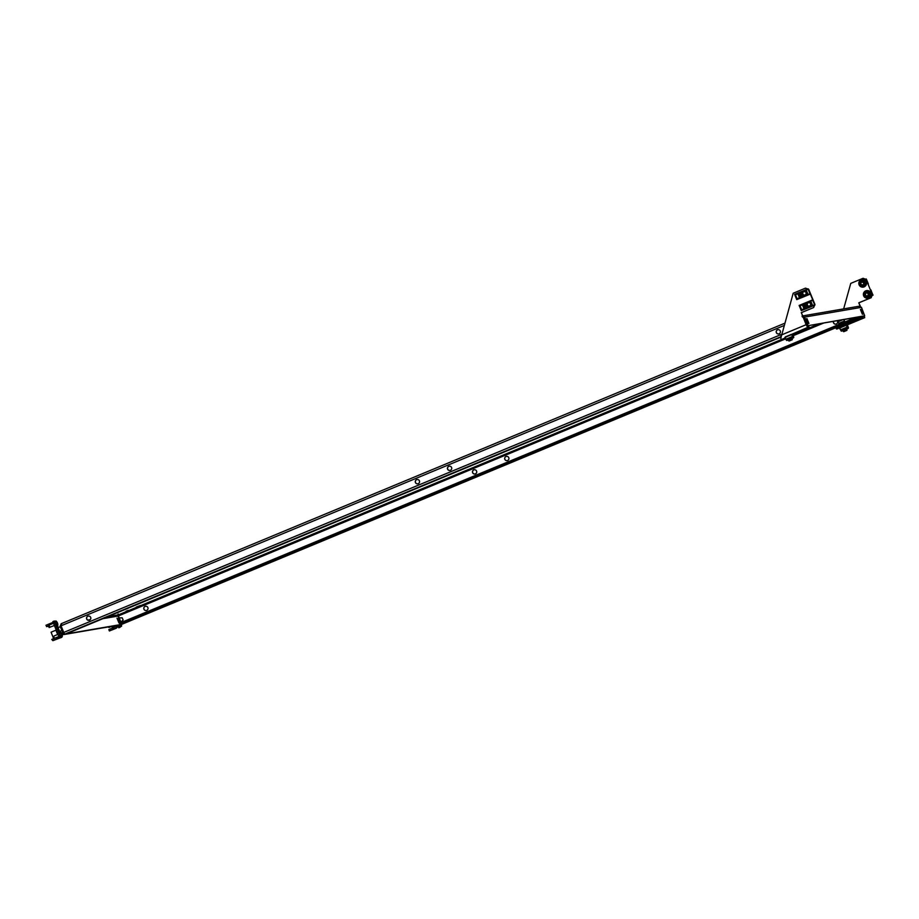 <?xml version="1.0" encoding="UTF-8"?>
<svg xmlns="http://www.w3.org/2000/svg" width="919" height="919" viewBox="0 0 919 919"><rect width="100%" height="100%" fill="white"/><g stroke="black" fill="none" stroke-linecap="round" stroke-linejoin="round"><path stroke-width="1.38" d="M833.579 321.328A2.148 2.137 -99.7 0 0 835.922 324.12M837.209 320.708A2.148 2.137 80.3 0 1 835.876 324.131A2.148 2.137 80.3 0 1 833.476 321.34M777.991 329.691A2.148 2.137 -99.7 0 0 776.348 332.368A2.148 2.137 -99.7 0 0 778.715 333.93M777.485 329.829A2.148 2.137 -99.7 0 0 778.669 333.93A2.148 2.137 -99.7 0 0 780.357 331.219A2.148 2.137 -99.7 0 0 777.485 329.829M474.296 469.758A2.148 2.137 -99.7 0 0 472.642 472.435A2.148 2.137 -99.7 0 0 475.02 473.997M475.422 473.871A2.148 2.137 80.3 0 1 472.55 472.481A2.148 2.137 80.3 0 1 474.238 469.77A2.148 2.137 80.3 0 1 475.422 473.871M417.031 479.569A2.148 2.137 80.3 0 1 418.214 483.681A2.148 2.137 80.3 0 1 415.342 482.291A2.148 2.137 80.3 0 1 417.031 479.569A2.148 2.137 -99.7 0 0 415.434 482.245A2.148 2.137 -99.7 0 0 417.812 483.808M128.258 610.377L126.029 611.238L128.258 610.377M861.562 309.221L863.573 314.08L861.562 309.221M860.391 309.427L862.39 314.287L860.391 309.427M136.23 607.091L140.228 605.541L136.23 607.091M807.767 323.649L805.756 318.79L807.767 323.649M808.938 323.442L806.928 318.583L808.938 323.442M507.231 460.626A2.148 2.137 80.3 0 1 506.093 456.502A2.148 2.137 80.3 0 1 506.507 456.387M505.99 456.525A2.148 2.137 -99.7 0 0 507.173 460.626A2.148 2.137 -99.7 0 0 508.862 457.915A2.148 2.137 -99.7 0 0 505.99 456.525M450.023 470.425A2.148 2.137 80.3 0 1 448.886 466.312A2.148 2.137 80.3 0 1 449.299 466.186M448.782 466.324A2.148 2.137 -99.7 0 0 449.965 470.436A2.148 2.137 -99.7 0 0 451.654 467.725A2.148 2.137 -99.7 0 0 448.782 466.324M118.413 618.223L120.159 622.416M118.988 623.002L116.977 618.142L118.988 623.002M146.27 610.503A2.148 2.137 -99.7 0 0 147.959 607.792A2.148 2.137 -99.7 0 0 145.087 606.402A2.148 2.137 -99.7 0 0 146.27 610.503A2.148 2.137 80.3 0 1 145.191 606.379A2.148 2.137 80.3 0 1 145.593 606.264M89.063 620.314A2.148 2.137 80.3 0 1 87.879 616.201A2.148 2.137 80.3 0 1 90.751 617.602A2.148 2.137 80.3 0 1 89.063 620.314A2.148 2.137 80.3 0 1 87.983 616.189A2.148 2.137 80.3 0 1 88.385 616.063M863.837 316.125L121.584 624.415M845.273 323.557L840.931 325.464M844.492 324.062L845.124 323.729M139.206 616.89L143.353 615.11L139.16 616.775M858.151 317.112L119.665 623.794L120.021 624.679M86.742 625.345L82.078 627.206L86.696 625.23M61.596 624.587L60.114 626.207L61.228 623.702L784.837 323.201L61.217 623.702L61.022 625.805L63.756 632.433L64.698 634.156L66.26 633.892L780.369 337.342M807.686 325.992L806.928 325.935M102.951 618.659L118.057 616.063L118.482 614.834L119.045 617.959M120.768 622.163L121.17 623.174M858.897 306.326L861.471 307.348L864.676 315.78L807.238 325.843L863.791 316.147M802.367 316.952L804.401 317.124L802 316.079M861.471 307.348L804.401 317.124L808.123 325.475M807.238 325.843L806.066 323.672L806.951 323.316M803.516 317.492L806.066 323.672M60.114 626.207L62.664 632.398L63.537 632.031L64.709 634.19L63.836 634.558L62.664 632.398M61.045 625.839L63.537 632.031M120.389 624.863L63.836 634.558M121.297 624.461L64.709 634.19M120.986 623.243L120.596 622.232M118.057 616.063L118.873 618.027M118.126 613.949L118.333 615.983M785.056 338.02L118.482 614.834L118.229 615.994L785.469 338.904M864.078 286.877A3.825 3.802 -99.7 0 0 861.976 279.583A3.825 3.802 -99.7 0 0 858.966 284.408A3.825 3.802 -99.7 0 0 864.078 286.877M863.343 287.107L863.263 287.119A3.825 3.802 -99.7 0 0 863.343 287.107A3.825 3.802 -99.7 0 0 866.353 282.282A3.825 3.802 -99.7 0 0 862.011 279.571M863.86 283.661L862.803 284.947L861.436 284.729L860.735 283.385L861.712 281.88L863.079 282.087L863.86 283.661M863.044 286.429A3.102 3.09 -99.7 0 0 865.572 283.833A3.102 3.09 -99.7 0 0 861.988 280.306L861.792 280.341A3.102 3.09 80.3 0 1 865.365 283.868A3.102 3.09 80.3 0 1 862.838 286.464A3.102 3.09 80.3 0 1 859.265 282.926A3.102 3.09 80.3 0 1 861.792 280.341L859.265 282.926C859.265 285.315 860.46 286.498 862.838 286.464L863.044 286.429M862.539 282.294L863.148 282.087M868.627 297.928A3.825 3.802 -99.7 0 0 866.525 290.622A3.825 3.802 -99.7 0 0 863.515 295.447A3.825 3.802 -99.7 0 0 868.627 297.928M867.812 298.158L867.904 298.147A3.825 3.802 -99.7 0 0 870.902 293.322A3.825 3.802 -99.7 0 0 866.606 290.611A3.825 3.802 -99.7 0 0 866.571 290.611M860.195 306.257L858.783 302.81L871.074 297.71L872.349 294.585L866.157 279.571L863.056 278.273L850.764 283.374L843.653 308.887M860.391 306.314L858.783 302.81M872.349 294.585L866.157 279.571M872.51 294.562L871.074 297.71M858.943 302.788L871.223 297.687M863.056 278.273L866.318 279.537M838.025 328.726L836.485 329.002L835.934 327.681L837.864 326.819L838.415 328.14L836.485 329.002M862.7 316.561L863.251 317.894L860.793 318.847L860.253 317.526L864.147 315.998M863.251 317.894L847.192 324.912L864.722 317.641L864.319 315.929M845.537 325.223L840.425 327.348M840.896 327.313L841.574 327.038M860.793 318.847L838.415 328.14M860.253 317.526L837.864 326.819M868.409 294.7L867.352 295.987L865.985 295.78L865.353 294.023L866.261 292.92L867.628 293.138L868.409 294.7M867.593 297.469A3.102 3.09 -99.7 0 0 870.121 294.884A3.102 3.09 -99.7 0 0 866.537 291.346L866.341 291.38A3.102 3.09 80.3 0 1 869.925 294.919A3.102 3.09 80.3 0 1 867.398 297.503A3.102 3.09 80.3 0 1 863.814 293.977A3.102 3.09 80.3 0 1 866.341 291.38L863.814 293.977C863.826 296.366 865.02 297.538 867.398 297.503L867.593 297.469M806.089 293.575A1.689 1.677 80.3 0 1 804.182 294.988A1.689 1.677 80.3 0 1 802.769 293.058A1.689 1.677 80.3 0 1 804.676 291.645A1.689 1.677 80.3 0 1 806.089 293.575M806.331 293.609A1.907 1.895 80.3 0 1 804.78 295.206A1.907 1.895 80.3 0 1 802.574 293.023A1.907 1.895 80.3 0 1 804.136 291.426A1.907 1.895 80.3 0 1 806.331 293.609M810.638 304.626A1.689 1.677 80.3 0 1 808.731 306.038A1.689 1.677 80.3 0 1 807.319 304.109A1.689 1.677 80.3 0 1 809.237 302.696A1.689 1.677 80.3 0 1 810.638 304.626M810.88 304.648A1.907 1.895 80.3 0 1 809.329 306.245A1.907 1.895 80.3 0 1 807.123 304.074A1.907 1.895 80.3 0 1 808.686 302.477A1.907 1.895 80.3 0 1 810.88 304.648M801.368 312.655L806.158 324.694L807.64 327.417L809.099 327.175L808.548 325.843L807.089 326.096L806.319 324.671L801.368 312.655L813.648 307.555L814.613 305.223M814.774 304.809L808.364 289.244M807.732 288.98L805.481 288.141L807.617 289.025M805.481 288.141L793.2 293.241L781.518 335.722M801.207 312.678L813.648 307.555M814.429 305.303L813.499 307.578M814.935 304.43L808.743 289.405M781.724 334.884L780.323 337.216L780.863 338.537L781.564 334.907L806.158 324.694M784.941 337.273L807.64 327.417M785.779 336.71L790.891 334.596M786.917 336.4L786.239 336.676M809.099 327.175L792.017 334.332M791.052 334.723L790.466 334.976M114.519 625.873L114.576 626.011A0.953 0.953 -99.7 0 1 114.071 627.252L113.232 627.608L113.772 628.929L109.384 630.974L116.001 628.343A2.389 2.378 80.3 0 0 117.391 625.563M119.102 625.092L120.102 627.263L118.792 627.803L120.906 626.528M118.792 627.803L118.321 626.942L119.642 626.39M117.701 625.437L118.321 626.942M113.772 628.929L114.611 628.585A2.389 2.378 -99.7 0 0 115.955 625.632M113.083 629.228L112.543 627.907L108.924 629.607L109.476 630.928M112.543 627.907L113.232 627.608M109.395 630.974L108.924 629.607M108.442 626.919L108.89 627.482L111.532 626.39M118.137 625.253L116.38 625.552M116.495 625.816L117.632 625.345M123.123 620.015L122.216 617.809L123.123 620.015M120.619 624.771L121.538 626.218A4.905 4.905 0 0 0 121.4 624.438A4.871 4.135 147.4 0 1 121.457 624.794L121.434 624.805A4.871 4.25 168.7 0 0 121.331 624.495M113.554 628.205L112.899 626.31M112.6 627.872L112.738 626.333M119.436 625.035L120.412 626.735L121.515 626.276M112.233 627.103L112.669 626.402M61.55 633.513L61.734 633.444A4.905 4.905 0 0 0 60.551 632.031L62.343 636.362A4.905 4.905 0 0 0 62.205 634.558L62.216 634.627A4.871 4.135 147.4 0 1 62.274 634.937L62.251 634.949A4.871 4.25 168.7 0 0 62.147 634.638L61.929 634.397A4.871 4.135 -32.6 0 0 61.872 634.076L61.814 633.949A4.871 4.25 168.7 0 0 61.619 633.673L61.63 633.375A4.871 4.135 -32.6 0 0 61.481 633.088L61.504 633.088A4.871 4.25 -11.3 0 1 61.699 633.363L61.826 633.639A4.871 4.135 147.4 0 1 61.975 633.915L62.032 634.053A4.871 4.25 -11.3 0 1 62.124 634.363L61.929 634.443M60.482 632.008L59.39 632.467L60.045 634.719L61.217 636.878L62.32 636.419M54.439 638.337L53.716 636.453M53.67 638.487L54.359 638.36L53.681 638.556L53.038 637.246L53.543 636.488M53.038 637.246L53.474 636.545M57.644 623.519L57.667 623.576A4.871 4.135 147.4 0 1 57.725 623.898L57.69 623.898A4.871 4.25 168.7 0 0 57.598 623.587L57.369 623.358A4.871 4.135 -32.6 0 0 57.311 623.036L57.265 622.898A4.871 4.25 168.7 0 0 57.07 622.622L57.07 622.335A4.871 4.135 -32.6 0 0 56.932 622.048L56.955 622.037A4.871 4.25 -11.3 0 1 57.139 622.324L57.277 622.588A4.871 4.135 147.4 0 1 57.426 622.875L57.472 623.002A4.871 4.25 -11.3 0 1 57.575 623.323L57.38 623.404M57.07 622.622L57.185 622.393A4.905 4.905 0 0 0 56.002 620.98L54.841 621.416L55.496 623.668L56.668 625.828L57.794 625.311A4.905 4.905 0 0 0 57.644 623.507L57.644 623.507M55.933 620.957L57.771 625.379M49.89 627.298L49.166 625.414M49.121 627.447L49.798 627.309L49.132 627.516L48.489 626.207L48.994 625.437M48.489 626.207L46.501 626.62L48.753 625.667M56.036 630.124L51.073 632.192L53.003 637.016M58.069 627.677L60.332 626.735M59.597 631.376L61.86 630.434M62.274 634.845L63.595 634.294M62.251 634.73L63.526 634.202M58.805 631.02L57.254 627.263L58.805 631.02M57.438 625.517L58.288 627.585M58 634.282L54.543 625.885M61.745 636.66L60.941 637.395L60.47 636.534L54.462 621.956L54.198 621.049L55.358 621.198M60.47 636.534L59.161 637.074L53.153 622.496L54.462 621.956M60.574 637.786L61.883 637.235L60.941 637.395M59.161 637.074L59.632 637.947M52.888 621.6L54.21 621.049L52.739 622.577A2.389 2.378 80.3 0 1 53.164 622.542M59.413 637.625A2.389 2.378 80.3 0 1 58.598 638.177L57.725 638.544L57.196 637.258M51.774 639.429L52.923 640.658L59.988 637.947A2.389 2.378 -99.7 0 0 60.194 637.843M52.716 640.577L57.725 638.544M52.165 639.256L53.853 638.556M51.613 624.047L51.223 623.105L52.222 622.714A2.389 2.378 80.3 0 1 52.739 622.577M51.349 623.082L51.728 624.001M46.88 626.448L45.95 625.299M46.341 625.115L50.729 623.3L51.119 624.254M868.306 284.12L866.157 278.916L868.225 284.155M866.295 279.537L865.48 279.192M868.283 283.787L866.399 279.227M872.855 295.171L870.925 289.945L872.499 294.585M872.142 295.47L872.763 295.206M872.832 294.827L870.959 290.266M873.05 295.137L872.097 295.562L872.924 294.815M804.78 295.206L804.895 295.183A1.907 1.895 -99.7 0 0 806.4 292.77A1.907 1.895 -99.7 0 0 804.251 291.415L804.136 291.426M807.778 294.643L800.644 297.986L798.496 292.77L808.008 288.876L810.099 293.758L807.778 294.643L810.34 294.057L808.192 288.842L805.802 289.83L807.778 294.643L809.972 293.712M808.192 288.842L810.351 294.057L801.931 297.561L796.739 299.605L794.59 294.39L797.795 293.058L799.944 298.273L800.644 297.986M802.666 295.332A2.332 2.32 80.3 0 1 801.793 293.207L801.345 292.104L799.679 292.793L801.46 297.124L803.126 296.435L802.666 295.332M798.496 292.782L797.795 293.058M799.944 298.273L796.739 299.605M797.095 298.732L799.461 297.745L797.83 293.77L795.452 294.758L797.095 298.732L795.452 294.758M797.83 293.781L795.498 294.746M810.076 294.023L808.157 289.313L805.894 290.071L808.088 289.209L805.952 290.151M806.262 290.105L808.042 294.436M801.368 292.173L800.035 292.736L801.782 296.986M809.329 306.245L809.444 306.222A1.907 1.895 -99.7 0 0 810.949 303.81A1.907 1.895 -99.7 0 0 808.8 302.454L808.686 302.477M812.339 305.682L805.193 309.025L803.045 303.81L812.557 299.927L814.9 305.108L812.752 299.893L810.202 300.846L812.339 305.682L814.659 304.798L812.706 300.352L810.455 301.11L812.649 300.26L810.501 301.202M812.752 299.893L814.9 305.108L808.525 307.773L801.288 310.645L799.139 305.43L802.344 304.109L804.493 309.312L805.193 309.025M807.227 306.372A2.332 2.32 80.3 0 1 806.354 304.246L805.894 303.144L804.228 303.844L806.009 308.164L807.675 307.474L807.227 306.372M812.775 300.226L810.19 300.846M803.057 303.833L802.344 304.109M804.493 309.312L801.288 310.645M801.644 309.772L804.022 308.784L802.379 304.809L800.012 305.797L801.644 309.772M802.379 304.821L800.047 305.786L801.69 309.76M810.811 301.145L812.603 305.487M805.929 303.224L804.584 303.775L806.342 308.037M843.734 331.69L846.859 330.403L843.734 331.69L842.78 330.587L846.548 329.059M840.127 327.819L839.564 328.359L841.264 331.127L840.724 329.795L846.87 327.244L847.513 328.554L846.847 325.337L846.077 325.349M848.214 328.428L846.571 329.117L848.444 327.83L847.525 325.223L846.847 325.337M847.375 328.336L848.18 328.439M842.068 330.978L841.264 331.127M846.893 324.935L847.525 325.223M845.469 325.108L846.077 325.372M840.138 327.842L840.403 327.21M841.011 327.107L840.805 327.727M840.621 326.13L839.977 325.877M847.329 328.347L846.433 325.2L839.633 328.026L841.184 330.897M838.737 325.177L838.484 324.556L841.103 323.373L845.56 321.639L845.802 322.247M839.3 324.154L838.955 323.327L841.333 322.27L844.354 321.099L844.687 321.926M843.447 331.575L846.985 330.116L846.525 329.013M838.967 323.35L844.366 321.122M789.076 341.064L792.212 339.766L789.076 341.064L788.123 339.95L791.891 338.433M785.745 336.584L784.906 337.721L786.607 340.501L786.067 339.157L792.212 336.607L792.856 337.916L792.201 334.7L790.811 334.47M793.568 337.79L791.914 338.479L793.786 337.204L792.867 334.585L792.201 334.7M792.718 337.698L793.522 337.801M787.422 340.352L786.607 340.501M792.235 334.298L792.867 334.585M786.4 336.469L786.147 337.089M792.683 337.71L791.787 334.562L784.987 337.388L786.538 340.26M788.789 340.938L792.327 339.479L791.879 338.387M64.698 634.156L780.863 336.745M855.578 317.56L845.583 321.707M838.519 324.637L120.963 622.622M793.246 335.676L823.757 323.006M63.756 632.433L781.747 334.263M61.022 625.805L784.194 325.487M118.482 614.834L107.707 616.683M90.246 619.67L87.833 620.084M819.415 323.752L792.925 334.757M859.759 283.029A2.539 2.516 -99.7 0 0 861.873 285.912A2.539 2.516 -99.7 0 0 864.745 283.799A2.539 2.516 -99.7 0 0 862.631 280.904A2.539 2.516 -99.7 0 0 859.759 283.029M864.319 294.069A2.539 2.516 -99.7 0 0 866.433 296.963A2.539 2.516 -99.7 0 0 869.294 294.838A2.539 2.516 -99.7 0 0 867.18 291.955A2.539 2.516 -99.7 0 0 864.319 294.069M114.611 628.585L116.001 628.343M119.895 622.519L120.906 622.106L119.16 617.913L122.227 617.809M56.599 630.859L57.874 633.949M56.392 630.354L57.713 634.455M59.93 632.238L57.196 625.609L59.942 632.226M59.988 637.947L58.598 638.177M56.587 637.51L57.104 638.762M57.587 638.567L57.07 637.304M848.444 327.83L847.777 327.945M842.034 330.989L847.467 328.554M847.238 328.129L841.092 330.679M842.654 319.766L838.094 321.719L839.265 320.662M793.786 337.204L793.12 337.319M787.376 340.352L786.71 340.467M792.81 337.928L786.664 340.478M792.58 337.491L786.434 340.041M859.311 306.199L802.701 315.906M109.384 630.974L108.844 629.653M123.135 620.003L120.906 622.106M118.149 618.326L119.16 617.913M117.402 626.689L118.103 626.402M54.187 635.914L58.023 634.328M53.681 638.556L58.931 636.534M49.626 624.874L53.474 623.277M49.132 627.516L54.382 625.483M57.886 634.753C56.266 631.594 55.749 629.848 56.323 629.492M808.008 288.876L805.641 289.795M846.319 325.016L846.996 324.912M844.527 321.03L843.918 319.559M838.783 323.396L838.094 321.719M791.673 334.39L792.339 334.275"/></g></svg>
